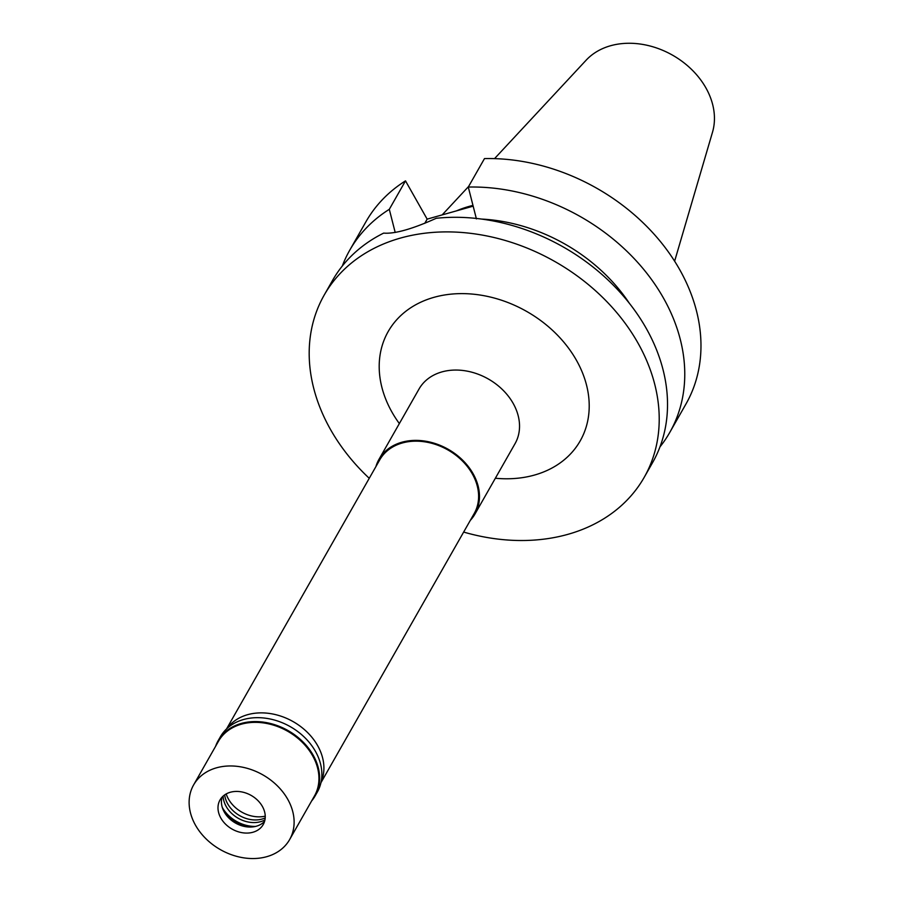 <?xml version="1.0" encoding="UTF-8"?>
<svg xmlns="http://www.w3.org/2000/svg" width="903" height="903" viewBox="0 0 903 903"><rect width="100%" height="100%" fill="white"/><g stroke="black" fill="none" stroke-linecap="round" stroke-linejoin="round"><path stroke-width="1.35" d="M226.201 793.94A29.46 22.925 -150.3 0 0 228.47 799.087A29.46 22.925 -150.3 0 0 265.234 816.165M227.037 728.473A54.315 42.272 29.7 0 1 272.379 713.934A54.315 42.272 29.7 0 1 317.619 745.607A54.315 42.272 29.7 0 1 321.107 782.032M320.96 782.687L474.188 513.559A54.315 42.272 -150.3 0 0 472.314 473.894A54.315 42.272 -150.3 0 0 424.873 441.849A54.315 42.272 -150.3 0 0 379.779 459.808L226.551 728.935M375.919 466.603A55.241 42.994 29.7 0 1 378.978 459.345A55.241 42.994 29.7 0 1 424.839 441.082A55.241 42.994 29.7 0 1 473.082 473.68A55.241 42.994 29.7 0 1 474.989 514.01A55.241 42.994 29.7 0 1 470.328 520.354M474.989 514.01L515.037 443.678A55.241 42.994 -150.3 0 0 513.141 403.348A55.241 42.994 -150.3 0 0 464.887 370.749A55.241 42.994 -150.3 0 0 419.037 389.012L378.978 459.345M495.363 478.24A110.482 85.977 -150.3 0 0 576.396 360.195A110.482 85.977 -150.3 0 0 433.925 297.347A110.482 85.977 -150.3 0 0 392.004 412.197A110.482 85.977 -150.3 0 0 399.352 423.575M369.248 478.308A184.133 143.306 29.7 0 1 330.532 429.535A184.133 143.306 29.7 0 1 324.188 295.089A184.133 143.306 29.7 0 1 477.021 234.216A184.133 143.306 29.7 0 1 637.868 342.858A184.133 143.306 29.7 0 1 644.223 477.303A184.133 143.306 29.7 0 1 463.657 532.07M644.223 477.303L652.53 462.708A184.133 143.306 -150.3 0 0 646.176 328.263A184.133 143.306 -150.3 0 0 436.251 218.278C412.253 229.08 394.724 234.024 383.662 233.109A184.133 143.306 -150.3 0 0 332.496 280.494L324.188 295.089M468.285 187.056A184.133 143.306 29.7 0 1 644.02 269.783A184.133 143.306 29.7 0 1 669.778 432.413L685.987 403.957A184.133 143.306 -150.3 0 0 660.228 241.327A184.133 143.306 -150.3 0 0 484.482 158.589L468.285 187.056L476.412 218.887M405.503 180.86A184.133 143.306 -150.3 0 0 365.952 221.732L349.743 250.199A184.133 143.306 29.7 0 1 389.295 209.327L405.503 180.86L427.153 219.136L473.149 206.166M424.76 223.346L427.153 219.136M629.323 303.239A156.512 121.803 -150.3 0 0 481.468 219.068M669.778 432.413A184.133 143.306 29.7 0 1 659.969 446.883M395.198 232.455L389.295 209.327M342.305 266.024A184.133 143.306 29.7 0 1 349.743 250.199M472.958 205.387A128.621 100.098 -150.3 0 0 456.478 210.862M674.631 261.17L712.512 132.188A73.944 57.544 -150.3 0 0 705.875 87.839A73.944 57.544 -150.3 0 0 586.115 60.219L494.528 158.635M265.2 817.926A26.695 20.78 29.7 0 1 227.691 803.862A26.695 20.78 29.7 0 1 224.7 794.866M223.12 796.119A26.695 20.78 -150.3 0 0 226.201 806.481A26.695 20.78 -150.3 0 0 264.929 819.935M255.594 826.414A31.3 24.358 29.7 0 1 222.364 807.564A31.3 24.358 29.7 0 1 222.307 807.463M255.041 826.55A29.11 22.654 29.7 0 1 223.041 809.054A29.11 22.654 29.7 0 1 222.477 808.004M264.59 821.335A24.855 19.347 29.7 0 1 253.291 826.843A24.855 19.347 29.7 0 1 224.305 812.079A24.855 19.347 29.7 0 1 223.109 809.664A24.855 19.347 29.7 0 1 222.082 797.135M262.367 806.402A24.855 19.347 -150.3 0 0 240.649 791.739A24.855 19.347 -150.3 0 0 220.016 799.956A24.855 19.347 -150.3 0 0 220.874 818.107A24.855 19.347 -150.3 0 0 242.591 832.769A24.855 19.347 -150.3 0 0 263.224 824.552A24.855 19.347 -150.3 0 0 262.367 806.402M195.522 825.252A55.241 42.994 29.7 0 1 193.614 784.921A55.241 42.994 29.7 0 1 239.464 766.658A55.241 42.994 29.7 0 1 287.718 799.257A55.241 42.994 29.7 0 1 289.626 839.587A55.241 42.994 29.7 0 1 243.776 857.85A55.241 42.994 29.7 0 1 195.522 825.252M289.626 839.587L314.458 795.972A55.241 42.994 -150.3 0 0 312.551 755.642A55.241 42.994 -150.3 0 0 264.297 723.043A55.241 42.994 -150.3 0 0 218.447 741.307L193.614 784.921M215.603 746.307A55.794 43.423 29.7 0 1 218.131 740.731A55.794 43.423 29.7 0 1 264.444 722.287A55.794 43.423 29.7 0 1 313.183 755.213A55.794 43.423 29.7 0 1 315.102 795.949A55.794 43.423 29.7 0 1 311.614 800.972M315.102 795.949L317.337 792.033A55.794 43.423 -150.3 0 0 315.407 751.296A55.794 43.423 -150.3 0 0 266.678 718.37A55.794 43.423 -150.3 0 0 220.366 736.814L218.131 740.731M468.589 186.503L442.165 214.903"/></g></svg>
